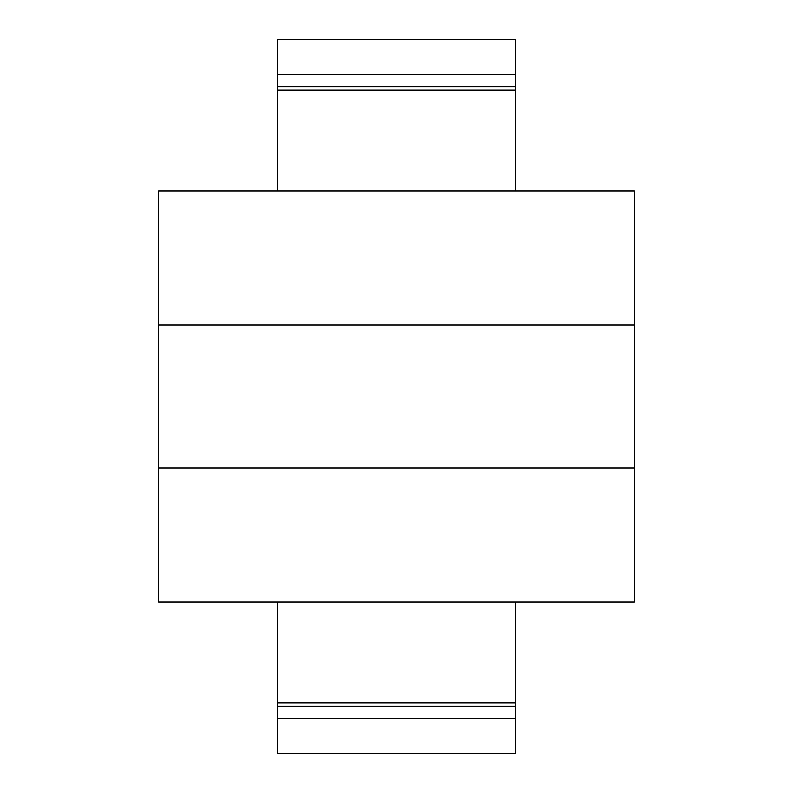 <?xml version="1.0" encoding="UTF-8"?>
<svg xmlns="http://www.w3.org/2000/svg" width="793" height="793" viewBox="0 0 793 793"><rect width="100%" height="100%" fill="white"/><g stroke="black" fill="none" stroke-linecap="round" stroke-linejoin="round"><path stroke-width="1.19" d="M515.45 74.77L515.45 190.935L634.4 190.935L634.4 602.065L515.45 602.065L515.45 753.35L277.55 753.35L277.55 602.065L158.6 602.065L158.6 190.935L277.55 190.935L277.55 39.65L515.45 39.65L515.45 74.77L277.55 74.77M515.45 706.335L277.55 706.335M515.45 86.665L277.55 86.665M634.4 325.13L158.6 325.13M634.4 467.87L158.6 467.87M515.45 602.065L277.55 602.065M515.45 702.816L277.55 702.816M515.45 718.23L277.55 718.23M515.45 190.935L277.55 190.935M515.45 90.184L277.55 90.184"/></g></svg>
